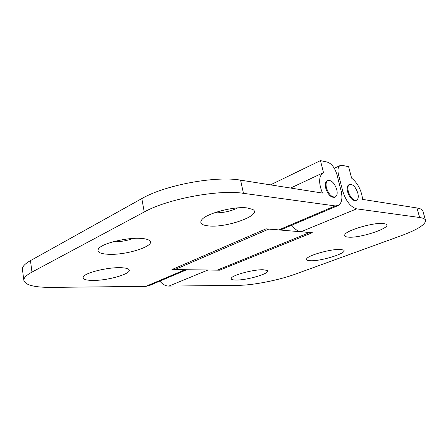<?xml version="1.0" encoding="UTF-8"?>
<svg xmlns="http://www.w3.org/2000/svg" width="448" height="448" viewBox="0 0 448 448"><rect width="100%" height="100%" fill="white"/><g stroke="black" fill="none" stroke-linecap="round" stroke-linejoin="round"><path stroke-width="0.67" d="M309.786 232.462L217.23 270.122L174.866 269.578L174.647 268.414M309.803 232.523L268.694 229.068M174.866 269.578L268.705 229.118M357.818 193.116C358.68 196.823 358.266 199.203 356.574 200.25C353.248 200.67 350.493 197.758 348.314 191.514C347.474 187.841 347.883 185.483 349.53 184.447C352.878 183.999 355.639 186.889 357.818 193.116M336.767 189.566C337.618 193.351 337.148 195.804 335.35 196.924C331.705 197.45 328.737 194.421 326.446 187.824C325.623 184.083 326.088 181.653 327.83 180.544C331.498 179.984 334.477 182.991 336.767 189.566M92.999 280.426C109.306 280.633 134.529 272.759 128.414 269.17C127.03 268.257 124.264 267.758 120.103 267.68C107.755 267.316 86.688 272.356 83.619 276.377C81.782 278.981 84.907 280.33 92.999 280.426M108.758 254.296C127.618 255.259 157.5 245.157 149.162 240.296C147.554 239.26 144.721 238.622 140.65 238.375C127.036 237.373 102.956 243.163 98.806 248.394C96.253 251.877 99.568 253.848 108.758 254.296M113.148 241.769C120.103 241.909 126.806 240.8 133.274 238.431M208.869 225.949C227.186 227.948 262.948 214.85 252.666 209.418L247.206 207.928C234.265 206.063 206.198 213.461 201.729 219.806C199.298 223.21 201.678 225.26 208.869 225.949M214.385 212.811C222.611 213.052 230.434 211.411 237.86 207.878M223.121 210.246L228.833 209.048M327.83 180.544L327.118 180.869C325.366 181.983 324.906 184.408 325.724 188.149C328.014 194.74 330.982 197.77 334.628 197.238M185.802 269.718L184.957 269.752L145.897 286.35L149.173 285.634L186.687 269.73M322.448 193.066L240.587 180.158L243.466 193.329L335.21 205.918L338.19 205.514C341.835 203.258 342.793 198.33 341.062 190.725L336.862 174.356C334.79 167.731 331.626 163.643 327.365 162.103L320.466 160.608L323.49 172.62L323.165 172.777C318.718 176.198 318.478 182.963 322.448 193.066M243.466 193.329C218.926 189.325 167.49 198.901 144.228 211.994L31.97 272.093C26.499 275.072 23.789 277.777 23.828 280.202C25.026 285.102 34.395 287.498 51.929 287.392L145.897 286.35M335.21 205.918L278.762 229.902L281.882 229.382L337.854 205.654M320.466 160.608L270.458 184.867M22.484 269.758L22.4 269.097C22.344 266.532 25.026 263.704 30.458 260.624L31.97 272.093M144.228 211.994L141.831 198.582L30.458 260.624M141.831 198.582C164.892 185.058 216.054 175.622 240.587 180.158M278.762 229.902L266.039 228.844L171.948 269.578L184.957 269.752M383.662 223.53C374.702 222.118 347.323 229.914 344.954 234.444C343.969 235.945 345.055 236.835 348.225 237.115C359.99 238.504 393.03 227.36 385.991 224.129L383.662 223.53M340.62 249.446C331.996 248.696 308.605 255.102 306.757 258.647C305.934 259.907 307.121 260.602 310.33 260.73C321.278 261.397 348.88 252.633 343.476 250.04L340.62 249.446M263.099 269.741C253.904 269.405 233.274 274.809 231.465 277.967C230.574 279.328 232.159 280.017 236.214 280.045C247.755 280.258 271.886 272.866 267.165 270.435L263.099 269.741M355.863 200.547C352.537 200.967 349.782 198.061 347.603 191.822C346.769 188.149 347.178 185.797 348.83 184.761L349.53 184.447M291.794 225.176C294.767 229.18 297.842 231.37 301.017 231.734L356.642 208.858C350.566 207.06 345.923 201.107 342.714 190.999L338.514 174.686C337.445 169.971 337.966 166.93 340.077 165.564L342.261 165.334L348.617 166.712L351.613 178.13C357.818 183.182 361.486 190.277 362.611 199.399L416.937 207.967C420.554 208.566 422.548 209.636 422.918 211.187L425.522 220.282M356.642 208.858L419.653 217.498C423.254 218.019 425.23 219.01 425.578 220.472C425.404 224.678 417.273 229.762 401.173 235.715L295.49 274.086C279.076 280.112 253.394 285.225 238.874 285.32L168.874 286.093C165.581 286.037 162.562 284.379 159.83 281.114M168.874 286.093L207.906 270.038L207.172 269.993M207.906 270.038L219.621 270.189L312.306 232.674L301.017 231.734M219.867 269.052L219.621 270.189M341.281 191.626L342.714 190.999M337.109 175.33L338.514 174.686M419.653 217.498L416.937 207.967M355.723 200.609L356.429 200.306M334.46 197.31L335.182 196.997M323.165 172.777L290.629 188.048M22.4 269.097L23.828 280.202M334.292 168.274L340.077 165.564"/></g></svg>
